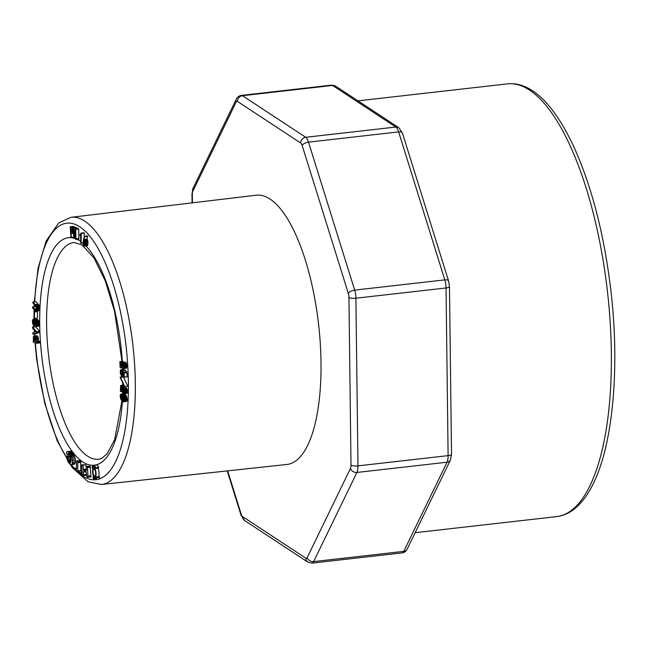 <?xml version="1.0" encoding="UTF-8"?>
<svg xmlns="http://www.w3.org/2000/svg" width="647" height="647" viewBox="0 0 647 647"><rect width="100%" height="100%" fill="white"/><g stroke="black" fill="none" stroke-linecap="round" stroke-linejoin="round"><path stroke-width="0.97" d="M77.058 228.747L76.459 227.607L73.451 227.946L73.637 238.12L75.287 238.411M73.993 238.557L73.968 231.133L75.448 239.317L78.894 239.212L78.708 229.03L78.352 228.601L75.351 228.941L75.367 236.365L73.887 228.181L76.896 227.833M84.223 236.551L84.167 232.774L80.98 233.098L80.034 234.554L80.01 235.637L80.786 235.435M75.367 228.165L74.785 227.081L73.232 226.426L70.232 226.773L70.855 237.392L73.612 237.223M87.725 235.977L84.345 236.147L83.002 242.132L83.326 245.035L84.134 246.175L87.329 245.787L87.968 242.86L87.652 240.102L86.9 239.01L87.725 235.977L84.506 236.09M35.456 309.589L32.69 306.767L32.609 308.077L35.561 311.045L39.143 310.641L39.58 308.7L39.103 305.311L35.884 301.72L32.884 302.068L32.73 302.659L35.908 306.824L36.111 308.934L35.456 309.589L35.9 309.541M35.706 306.443L32.69 306.767M123.723 362.894L122.881 361.285L119.881 361.624L120.099 367.553L122.194 367.714M120.342 367.925L120.285 363.946L122.833 368.531L126.173 368.313L126.707 367.731L126.715 364.407L125.833 362.15L122.825 362.49L123.407 366.582L122.615 367.075L123.278 367.003M34.437 318.461L37.445 318.122L37.526 311.328L34.17 311.369L34.437 318.461L34.526 311.967L37.534 311.619M121.547 375.123L120.69 372.963L120.94 369.631L120.374 370.456L120.285 373.19L121.749 376.522L122.687 376.012L122.72 372.138L123.723 373.578L124.014 377.258L127.022 376.918L127.111 372.632L125.178 370.124L122.17 370.464L122.469 374.395L121.547 375.123L122.267 375.042M124.111 370.48L123.941 369.291L120.94 369.631M37.947 336.836L36.839 335.704L33.434 336.278L33.264 342.15L36.968 343.306L40.122 342.805L40.017 341.576L38.618 341.179L37.947 336.836L34.938 337.176L34.752 336.763L37.761 336.424M123.254 401.844L124.127 400.081L123.448 396.579L121.28 394.128L120.536 394.355L120.148 395.543L120.593 398.811L122.291 401.302L123.254 401.844L126.424 401.48L127.095 400.25L126.788 397.161L124.289 393.788M98.409 476.702A4.828 1.682 -96.5 0 0 99.064 472.69A4.828 1.682 -96.5 0 0 97.843 468.202M67.361 454.687L68.509 453.507L70.58 456.224L71.138 460.066L70.297 462.791L68.719 461.732L67.442 457.502L66.463 456.111L66.18 456.426L67.984 461.845L69.706 463.996L71.178 464.716L74.761 464.101L75.432 462.071L75.335 458.844L73.96 455.067L71.591 451.832L70.515 451.218L66.981 451.663L66.366 453.296L67.361 454.687L69.585 454.437M71.194 460.567L70.45 457.162L69.472 455.771L66.463 456.111M86.52 469.892L85.962 464.829L81.902 464.789L81.692 465.452L82.298 475.335L86.358 475.367L86.383 472.722M83.35 475.707L83.584 471.412L86.221 472.35L86.933 476.993L90.984 477.025L90.224 466.35L86.188 466.366L86.14 471.17L83.512 470.232L86.374 469.908M82.023 471.744L80.746 470.587L80.762 461.546L79.589 460.583L76.581 460.923L76.427 469.948L74.462 468.331L76.443 468.104M99.598 477.486L99.217 476.613L96.217 476.952A6.033 2.103 83.5 0 1 95.012 478.586A6.033 2.103 83.5 0 1 93.2 476.71L92.974 477.535A7.238 2.523 -96.5 0 0 95.149 479.783A7.238 2.523 -96.5 0 0 96.597 477.826L99.598 477.486A7.238 2.523 -96.5 0 1 98.781 479.12A129.076 44.991 -96.5 0 0 127.41 360.403A129.076 44.991 -96.5 0 0 79.864 226.879A129.076 44.991 -96.5 0 0 34.712 301.858M92.44 468.226L92.068 467.352A7.238 2.523 83.5 0 1 93.508 465.395L96.516 465.056A7.238 2.523 83.5 0 1 98.684 467.304L98.465 468.129L95.457 468.468A6.033 2.103 -96.5 0 0 93.645 466.592A6.033 2.103 -96.5 0 0 92.44 468.226L93.257 468.137M124.612 387.925L123.634 385.151L120.633 385.491L120.391 391.071L120.609 391.548L122.137 391.37M120.609 391.548L120.868 387.86L123.14 393.586L126.796 393.594L127.41 391.209L126.626 387.699L123.391 388.151L123.698 392.503M32.843 334.143L36.418 332.987L36.547 331.701L32.487 326.913L32.682 328.417L35.536 331.725L32.714 332.687L32.843 334.143L35.852 333.795L39.58 332.226L39.548 331.361L35.496 326.565M123.423 376.894L120.156 377.468L124.564 386.744L127.677 386L123.423 376.894L120.261 377.064M34.898 325.15L33.078 323.257L32.884 320.847L33.765 320.564L33.143 319.117L32.366 320.742L32.706 323.791L33.684 325.667L35.173 326.686L38.885 326.064L39.362 324.066L38.966 321.341L37.72 319.569L34.712 319.909L35.9 323.468L35.722 324.94L34.898 325.15L35.601 325.069M36.774 320.216L36.491 318.834L33.143 319.117M431.339 225.682L419.846 188.867M450.765 392.486L450.223 348.143M101.45 484.49L286.872 464.473A135.498 47.231 -96.5 0 0 318.599 324.495A135.498 47.231 -96.5 0 0 256.277 195.208L71.089 217.303A134.455 46.867 83.5 0 1 84.781 221.12A134.455 46.867 83.5 0 1 134.616 364.601A134.455 46.867 83.5 0 1 101.45 484.49L88.057 481.764L72.165 467.466L57.308 441.06L44.74 403.218L36.669 359.344L35.035 342.764M95.149 479.783L98.15 479.443A7.238 2.523 -96.5 0 0 98.781 479.12M93.2 476.71L93.823 476.637M96.597 477.826L96.217 476.952M74.462 468.331L76.443 467.967M74.13 468.234L74.146 469.212L80.018 474.008L82.137 473.766M80.018 474.008L80.034 472.989L82.08 472.755M80.034 472.989L79.67 472.609L82.056 472.342M79.67 472.609L78.093 471.323L81.101 470.976M78.093 471.323L77.745 470.935L80.746 470.587M77.745 470.935L77.834 462.759L80.843 462.411M77.834 462.759L77.761 461.893L80.762 461.546M77.761 461.893L76.581 460.923M83.512 470.232L82.953 465.169L81.902 464.789M82.953 465.169L85.962 464.829M83.471 474.793L86.472 474.453M83.317 471.914L84.579 471.768M87.984 477.365L87.992 476.143L90.992 475.804M87.992 476.143L87.523 467.506L90.531 467.166M87.523 467.506L87.224 466.697L90.224 466.35M87.224 466.697L89.698 466.163M86.698 466.503L86.188 466.366M83.188 469.487L86.188 469.148M67.725 454.437L69.415 454.243M68.032 453.596L68.566 453.531M69.844 462.767L70.386 462.71M69.318 462.411L70.733 462.249M68.719 461.732L70.976 461.473M68.194 460.907L71.081 460.575M67.798 460.049L70.806 459.71M67.498 458.893L70.499 458.545M67.442 457.502L70.45 457.162M66.981 456.774L69.981 456.434M71.178 464.716L74.761 464.101M71.76 464.441L72.173 463.681L75.181 463.333M72.173 463.681L72.432 462.419L75.432 462.071M72.432 462.419L72.504 460.801L75.505 460.462M72.504 460.801L72.327 459.192L75.335 458.844M72.327 459.192L71.906 457.591L74.906 457.251M71.906 457.591L71.445 456.426L74.454 456.086M71.445 456.426L70.96 455.407L73.96 455.067M70.96 455.407L70.418 454.453L73.418 454.113M70.418 454.453L69.819 453.563L72.82 453.223M69.819 453.563L69.189 452.771L72.189 452.431M69.189 452.771L68.59 452.172L71.591 451.832M68.59 452.172L68.032 451.768L71.033 451.428M68.032 451.768L67.506 451.557M94.389 477.251A4.828 1.682 -96.5 0 0 94.874 477.389A4.828 1.682 -96.5 0 0 95.999 472.399A4.828 1.682 -96.5 0 0 93.783 467.789A4.828 1.682 -96.5 0 0 92.594 472.1A4.828 1.682 -96.5 0 0 94.389 477.251M94.373 476.087A3.623 1.262 -96.5 0 0 94.737 476.184A3.623 1.262 -96.5 0 0 95.586 472.447A3.623 1.262 -96.5 0 0 93.92 468.994A3.623 1.262 -96.5 0 0 93.031 472.221A3.623 1.262 -96.5 0 0 94.373 476.087M93.508 465.395A7.238 2.523 83.5 0 1 95.683 467.644L98.684 467.304M95.683 467.644L95.457 468.468M123.124 400.622L120.843 398.018L120.585 396.142L121.126 395.349L123.27 397.63L123.706 399.458L123.286 400.606M122.979 400.598L123.415 400.542M122.825 400.525L123.512 400.444M122.663 400.42L123.593 400.315M122.526 400.299L123.642 400.169M122.38 400.169L123.674 400.024M122.226 400.024L123.69 399.862M122 361.382L114.559 311.369L105.283 280.847L93.855 257.797L82.088 244.906L74.187 242.479A109.084 38.027 -96.5 0 0 47.174 339.618A109.084 38.027 -96.5 0 0 87.612 456.175A109.084 38.027 -96.5 0 0 98.821 459.257L101.547 458.456L107.256 453.668L114.729 439.434L122.097 399.903L123.706 399.684M121.903 399.709L123.706 399.506M121.741 399.531L123.698 399.304M121.579 399.328L123.682 399.094M121.426 399.118L123.642 398.867M121.28 398.884L123.593 398.625M121.135 398.641L123.528 398.366M120.989 398.358L123.44 398.075M120.843 398.018L123.31 397.735M120.73 397.662L123.148 397.387M120.649 397.298L122.954 397.032M120.585 396.918L122.72 396.676M120.56 396.506L122.437 396.287M120.585 396.142L122.154 395.964M120.649 395.835L121.879 395.697M120.754 395.608L121.612 395.511M120.86 395.471L121.41 395.406M123.294 396.271L126.302 395.932M123.448 396.579L126.448 396.239M123.124 395.964L126.133 395.624M122.93 395.673L125.93 395.325M122.712 395.374L125.712 395.034M122.469 395.082L125.478 394.743M122.234 394.824L125.243 394.484M122.024 394.613L125.025 394.266M121.83 394.435L124.831 394.096M121.652 394.306L124.661 393.958M121.482 394.201L124.483 393.861M121.28 394.128L123.464 393.877M121.086 394.088L123.407 393.829M120.892 394.104L123.391 393.813M123.415 401.819L126.424 401.48M123.569 401.738L126.577 401.399M123.714 401.617L126.715 401.277M123.884 401.358L126.885 401.019M124.006 401.019L127.014 400.679M124.095 400.59L127.095 400.25M124.127 400.081L127.135 399.741M124.127 399.547L127.135 399.207M124.095 399.029L127.103 398.689M124.03 398.528L127.03 398.188M123.925 398.01L126.925 397.67M123.787 397.501L126.788 397.161M123.626 397.023L126.634 396.684M33.571 337.888L34.687 338.082L35.019 341.357L33.595 340.775L33.571 337.888L34.404 337.653M33.612 337.742L34.275 337.564M33.676 337.629L34.137 337.499M33.838 337.491L34.526 337.783M33.644 340.969L35.059 340.807M33.595 340.775L35.051 340.605M33.523 339.61L34.962 339.449M33.507 339.327L34.93 339.165M33.498 339.06L34.898 338.899M33.49 338.818L34.849 338.656M33.49 338.591L34.801 338.438M33.498 338.381L34.744 338.244M33.515 338.203L34.687 338.066M33.539 338.033L34.606 337.912M34.752 336.763L37.55 336.108M34.55 336.448L37.324 335.874M34.323 336.222L37.081 335.744M36.968 343.306L40.122 342.805M37.114 343.153L37.073 342.506L40.082 342.166M37.073 342.506L37.016 341.915L40.017 341.576M37.016 341.915L35.617 341.519L38.618 341.179M35.617 341.519L35.504 341.098L38.505 340.751M35.504 341.098L35.415 339.804L38.424 339.465M35.415 339.804L35.367 339.182L38.375 338.834M35.367 339.182L35.294 338.599L38.302 338.26M35.294 338.599L35.205 338.074L38.205 337.734M35.205 338.074L35.084 337.605L38.084 337.257M35.084 337.605L34.938 337.176M123.359 392.543L120.932 386.008L123.933 385.669M121.191 386.809L124.192 386.469M120.932 386.008L120.633 385.491M120.803 391.33L122.073 391.184M123.787 393.942L127.087 393.336M124.078 393.683L124.281 393.133L127.289 392.794M124.281 393.133L124.386 392.43L127.394 392.09M124.386 392.43L124.402 391.548L127.41 391.209M124.402 391.548L124.353 390.634L127.362 390.295M124.353 390.634L124.216 389.753L127.224 389.405M124.216 389.753L123.981 388.887L126.982 388.548M123.981 388.887L123.617 388.038M123.035 392.122L123.909 392.025M122.76 391.572L123.965 391.435M122.518 390.95L123.917 390.796M122.218 390.125L123.771 389.947M121.887 389.138L123.448 388.96M121.604 388.24L124.604 387.901M121.369 387.464L124.378 387.124M32.746 327.091L35.755 326.751M36.547 331.701L39.548 331.361M32.487 326.913L35.003 326.622M36.418 332.987L39.427 332.647M36.58 332.566L39.58 332.226M124.564 386.744L127.677 386M124.669 386.34L120.423 377.233M35.569 326.662L36.353 324.406L35.658 320.977L38.658 320.629M35.965 321.688L38.966 321.341M35.658 320.977L35.237 320.378L38.246 320.039M35.237 320.378L34.712 319.909M34.453 324.915L35.787 324.762M34.008 324.576L35.884 324.365M33.636 324.212L35.917 323.953M33.345 323.807L35.9 323.516M33.078 323.257L35.803 322.95M32.843 322.424L35.496 322.117M32.787 321.519L34.889 321.284M32.884 320.847L34.72 320.637M33.765 320.564L34.72 320.451M33.757 319.642L36.758 319.303M33.49 319.173L36.491 318.834M35.876 326.403L38.885 326.064M36.127 325.91L39.127 325.562M36.289 325.231L39.297 324.891M36.353 324.406L39.362 324.066M36.329 323.468L39.33 323.128M36.192 322.562L39.2 322.222M120.787 371.2L122.113 371.055M120.665 371.888L122.186 371.718M121.11 370.82L122.097 370.715M121.215 370.133L124.216 369.793M122.081 376.578L123.82 376.384M122.404 376.417L123.82 376.255M122.687 376.012L123.803 375.883M122.857 375.228L123.779 375.123M122.922 374.314L123.747 374.217M122.881 373.287L123.553 373.214M124.014 377.258L127.249 376.683M124.248 377.023L124.111 372.979L127.111 372.632M124.111 372.979L123.731 372.138L126.731 371.799M123.731 372.138L122.38 370.699L125.389 370.359M121.175 374.67L122.429 374.524M120.868 373.893L122.493 373.707M120.69 372.963L122.42 372.769M34.526 311.967L37.526 311.328M122.615 367.075L120.196 361.988L123.197 361.649M120.496 362.668L123.504 362.32M120.504 367.577L122.024 367.407M123.165 368.653L126.456 368.175M123.456 368.515L126.707 367.731M123.698 368.07L123.844 367.383L126.844 367.043M123.844 367.383L123.884 366.59L126.885 366.251M123.884 366.59L123.828 365.668L126.828 365.329M123.828 365.668L123.714 364.746L126.715 364.407M123.714 364.746L123.512 363.913L126.513 363.574M123.512 363.913L123.221 363.161L126.23 362.821M123.221 363.161L122.825 362.49M122.323 366.671L123.407 366.542M122.04 366.17L123.415 366.016M121.709 365.49L123.342 365.304M121.321 364.665L123.14 364.455M120.989 363.905L122.817 363.695M120.714 363.242L122.663 363.016M35.876 311.126L36.572 309.04L36.095 305.651L39.103 305.311M36.353 306.379L39.354 306.039M36.095 305.651L35.763 305.069L38.771 304.721M35.763 305.069L35.367 304.616L38.375 304.268M35.367 304.616L32.884 302.068M35.067 309.209L36.07 309.096M36.135 310.989L39.143 310.641M36.345 310.609L39.354 310.261M36.491 309.953L39.499 309.614M36.572 309.04L39.58 308.7M36.58 308.037L39.588 307.697M36.507 307.147L39.507 306.807M83.851 244.906L84.288 244.857M83.77 244.776L84.401 244.542M83.689 244.623L84.45 244.356M83.617 244.453L84.49 244.145M83.56 244.251L84.514 243.911M83.503 244.024L84.547 243.66M83.455 243.782L84.563 243.393M83.423 243.523L84.579 243.126M83.39 243.256L84.595 242.843L84.345 244.72M83.374 242.981L84.595 242.835M83.366 242.698L84.595 242.536M83.366 242.407L84.587 242.269M83.374 242.14L84.571 242.01M83.39 241.897L84.555 241.768M83.406 241.671L84.522 241.549M83.431 241.444L84.474 241.347M83.463 241.242L84.417 241.137M83.503 241.04L84.28 240.765M83.544 240.854L84.183 240.595M83.6 240.66L84.086 240.458M83.738 240.401L84.345 240.919M84.134 246.175L87.329 245.787M84.328 246.127L87.491 245.585M84.49 245.925L87.636 245.262M84.636 245.601L87.749 244.873M84.749 245.213L84.838 244.76L87.838 244.42M84.838 244.76L84.903 244.275L87.903 243.927M84.903 244.275L84.943 243.749L87.943 243.409M84.943 243.749L84.967 243.199L87.968 242.86M84.967 243.199L84.967 242.649L87.968 242.31M84.967 242.649L84.943 242.107L87.943 241.768M84.943 242.107L84.886 241.566L87.895 241.226M84.886 241.566L84.789 241.016L87.798 240.668M84.789 241.016L84.652 240.449L87.652 240.102M84.652 240.449L84.49 240.005L87.499 239.665M84.49 240.005L87.313 239.358M84.312 239.697L87.094 239.155M84.094 239.495L86.9 239.01M83.9 239.35L84.717 236.648L87.725 236.309M71.663 232.41L71.033 232.216L70.838 228.132L72.06 229.305L71.882 232.386M71.542 232.386L71.963 232.338M71.033 232.216L72.132 232.087M70.992 231.982L72.197 231.844M71.299 237.481L71.081 233.624L72.108 233.616L72.666 232.629L73.467 232.54M72.561 233.033L73.475 232.928M72.666 232.629L73.451 232.063M72.739 232.144L73.434 231.497M72.763 231.569L72.755 230.922L73.41 230.85M72.755 230.922L72.699 230.235L73.386 230.154M72.699 230.235L72.618 229.596L73.37 229.515M72.618 229.596L72.504 229.022L73.354 228.925M72.504 229.022L72.359 228.504L73.386 228.391M72.359 228.504L72.189 228.059L75.189 227.72M72.189 228.059L74.995 227.356M71.995 227.695L74.785 227.081M71.777 227.42L74.542 226.895M71.542 227.234L74.284 226.782M71.283 227.121L70.232 226.773M71.081 233.624L71.607 233.567M72.286 233.502L73.491 233.365M72.44 233.308L73.483 233.195M80.01 235.637L80.778 235.557M80.212 235.5L80.786 235.29M80.568 235.152L80.713 243.086L83.018 243.037M80.924 243.272L83.018 243.005M81.077 243.232L81.296 233.438L84.296 233.098M81.296 233.438L84.167 232.774M75.885 239.552L75.998 238.8L78.999 238.46M75.998 238.8L75.699 229.378L78.708 229.03M75.699 229.378L75.351 228.941M73.887 228.181L73.451 227.946M74.146 237.959L75.181 237.845M34.566 305.182A129.076 44.991 -96.5 0 0 34.517 306.557M34.428 309.945A129.076 44.991 -96.5 0 0 34.404 311.344M34.372 318.405A129.076 44.991 -96.5 0 0 34.372 318.971M34.663 330.714A129.076 44.991 -96.5 0 0 34.728 332.162M34.817 333.917A129.076 44.991 -96.5 0 0 34.922 335.922M35.383 342.861A129.076 44.991 -96.5 0 0 66.245 457.138M71.364 464.692A129.076 44.991 -96.5 0 0 74.235 468.218M80.139 473.992A129.076 44.991 -96.5 0 0 94.947 479.783M95.408 479.759A129.076 44.991 -96.5 0 0 96.5 479.629M77.252 239.398A114.462 39.896 83.5 0 1 80.034 240.983A114.462 39.896 83.5 0 1 80.649 241.396M85.938 245.965A114.462 39.896 83.5 0 1 122.34 361.349M122.752 368.45A114.462 39.896 83.5 0 1 122.793 369.421M123.076 383.72A114.462 39.896 83.5 0 1 123.067 385.216M122.873 393.158A114.462 39.896 83.5 0 1 122.841 393.877M122.412 401.407A114.462 39.896 83.5 0 1 79.007 459.038A114.462 39.896 83.5 0 1 39.774 327.665A114.462 39.896 83.5 0 1 73.637 238.08M556.646 516.621A217.764 75.909 -96.5 0 0 611.027 339.101A217.764 75.909 -96.5 0 0 541.943 100.827A217.764 75.909 -96.5 0 0 507.474 83.867C513.273 83.237 519.064 84.159 524.838 86.617C541.927 93.783 558.175 113.646 573.574 146.19C591.932 186.635 604.435 235.314 611.067 292.234C619.899 369.291 612.838 445.726 592.579 485.048C587.072 496.063 580.585 504.353 573.121 509.917C568.001 513.686 562.51 515.918 556.646 516.621L415.156 532.691M335.631 86.172A5.378 4.836 123.3 0 0 332.582 85.453L242.447 95.699L305.699 137.285L395.835 127.047L332.582 85.453A10.756 3.745 -96.5 0 0 331.499 85.145L241.363 95.392A10.756 3.745 83.5 0 1 242.447 95.699A5.378 4.836 123.3 0 0 237.506 101.458A5.378 1.876 -96.5 0 0 236.139 102.064L192.863 191.213A5.378 1.876 -96.5 0 0 192.337 194.504L192.434 202.826M402.426 133.031A5.378 2.426 162.7 0 0 398.641 131.907L308.506 142.146L354.677 290.115L444.812 279.876L398.641 131.907A10.756 3.745 -96.5 0 0 395.835 127.047A5.378 4.836 123.3 0 1 398.851 127.742L402.434 133.064L421.31 193.558M449.471 286.613A5.378 1.407 -0.7 0 1 446.05 287.964L355.915 298.21L357.969 465.872L448.104 455.634L446.05 287.964A10.756 3.745 -96.5 0 0 444.812 279.876A5.378 2.426 162.7 0 1 448.606 281.033L449.471 286.613L450.288 353.181M407.173 549.133C406.033 551.301 404.351 552.554 402.127 552.894A10.756 3.745 -96.5 0 0 403.768 551.365A5.378 4.416 25.9 0 0 407.165 549.157L450.449 459.985A5.378 4.416 25.9 0 1 447.045 462.217L356.909 472.456L313.633 561.604L403.768 551.365L447.045 462.217A10.756 3.745 -96.5 0 0 448.104 455.634A5.378 1.407 -0.7 0 0 451.517 454.299M227.655 470.862L241.177 514.187A5.378 1.876 -96.5 0 0 242.576 516.613L305.829 558.207A5.378 1.876 -96.5 0 0 307.196 557.593L350.472 468.452A5.378 1.876 -96.5 0 0 350.998 465.153L348.951 297.491A5.378 1.876 -96.5 0 0 348.337 293.447L302.157 145.478A5.378 1.876 -96.5 0 0 300.758 143.044L237.506 101.458M350.998 465.153A5.378 1.407 179.3 0 0 357.969 465.872A10.756 3.745 83.5 0 1 356.909 472.456A5.378 4.416 -154.1 0 1 350.472 468.452M307.196 557.593A5.378 4.416 -154.1 0 0 313.633 561.604A10.756 3.745 83.5 0 1 311.991 563.133L402.127 552.894M348.337 293.447A5.378 2.426 162.7 0 1 354.677 290.115A10.756 3.745 83.5 0 1 355.915 298.21A5.378 1.407 179.3 0 1 348.951 297.491M300.758 143.044A5.378 4.836 123.3 0 1 305.699 137.285A10.756 3.745 83.5 0 1 308.506 142.146A5.378 2.426 162.7 0 0 302.157 145.478M236.139 102.064A5.378 4.416 -154.1 0 1 236.325 99.12M192.863 191.213A5.378 4.416 -154.1 0 1 193.032 188.293L191.965 194.003L192.078 202.867M192.337 194.504A5.378 1.407 179.3 0 1 191.965 193.979M241.177 514.187A5.378 2.426 162.7 0 0 241.048 515.214L227.226 470.911M242.576 516.613A5.378 4.836 123.3 0 0 244.606 520.52M305.829 558.207A5.378 4.836 123.3 0 0 307.883 562.13L244.631 520.536L241.048 515.214M357.969 100.859L507.474 83.867M34.574 335.955L34.469 333.957M34.38 332.251L34.299 330.285M34.162 326.719L34.145 326.12M34.008 319.011L34.056 309.565M34.129 306.605L34.186 304.794M34.307 301.906L38.036 268.368L46.099 241.08L58.748 222.883L71.089 217.303M122.38 367.997L122.445 369.461M122.704 382.927L122.687 385.256M122.509 392.357L122.445 393.926M331.499 85.145L335.607 86.148L398.851 127.742M450.449 459.985L451.517 454.283L450.708 387.715M429.729 220.538L448.606 281.033M241.363 95.392C239.115 95.74 237.433 96.993 236.309 99.145L193.032 188.293M307.883 562.13L311.991 563.133M94.874 477.389L96.128 477.243M93.783 467.789L95.036 467.652"/></g></svg>
